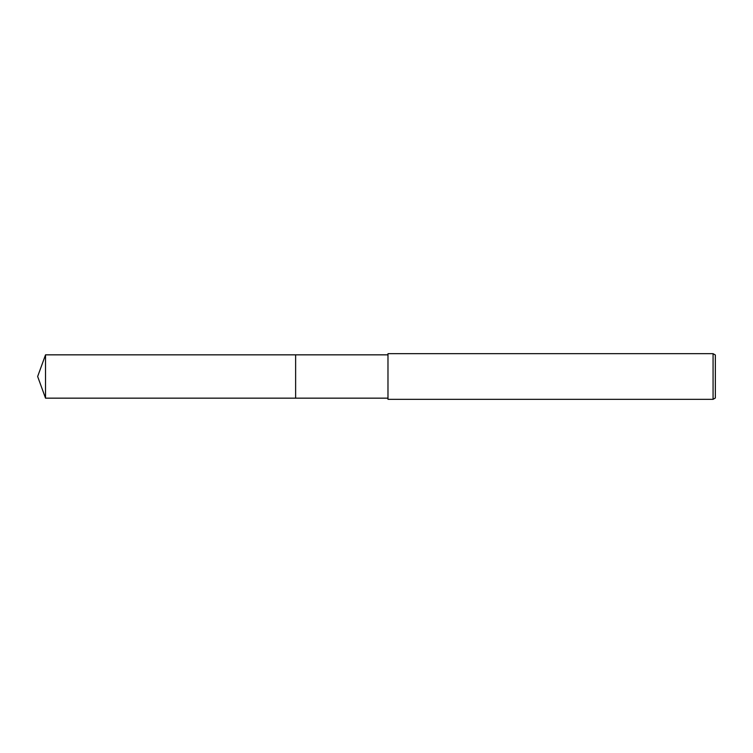 <?xml version="1.0" encoding="UTF-8"?>
<svg xmlns="http://www.w3.org/2000/svg" width="753" height="753" viewBox="0 0 753 753"><rect width="100%" height="100%" fill="white"/><g stroke="black" fill="none" stroke-linecap="round" stroke-linejoin="round"><path stroke-width="0.56" stroke-dasharray="3.77 2.82" d="M387.983 398.158L387.983 354.842L387.983 398.158M387.983 353.675L387.983 399.325M715.35 354.983L715.35 398.017M713.072 353.675L713.072 399.325M295.628 354.842L295.628 398.158M45.528 354.842L45.528 398.158"/><path stroke-width="1.13" d="M387.983 398.158L295.628 398.158L295.628 354.842L387.983 354.842M295.628 398.158L295.628 354.842L295.628 398.158L45.528 398.158L45.528 354.842L295.628 354.842M713.072 399.325L387.983 399.325L387.983 353.675L713.072 353.675L715.35 354.983L715.35 398.017L713.072 399.325L713.072 353.675M45.528 354.842L37.65 376.5L45.528 398.158"/></g></svg>
